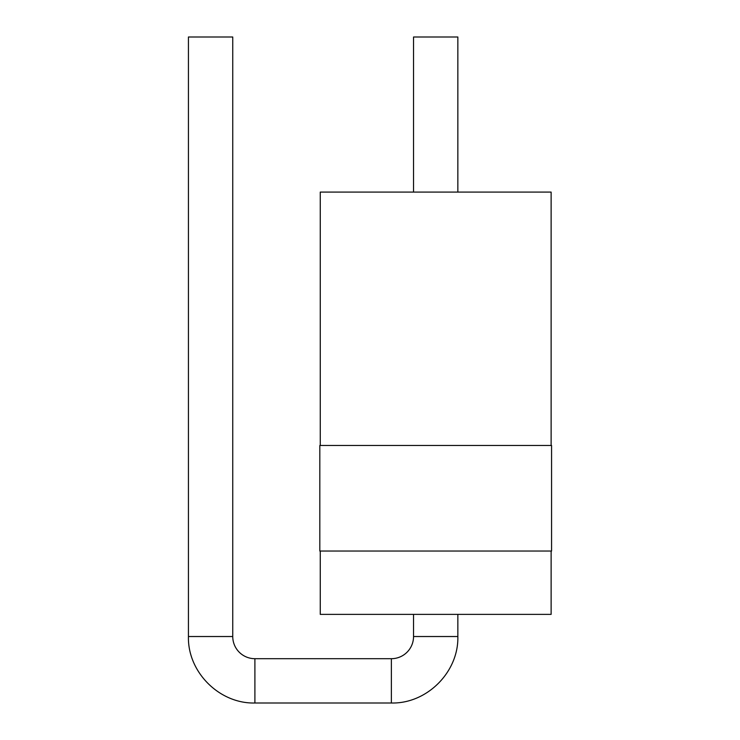 <?xml version="1.0" encoding="UTF-8"?>
<svg xmlns="http://www.w3.org/2000/svg" width="740" height="740" viewBox="0 0 740 740"><rect width="100%" height="100%" fill="white"/><g stroke="black" fill="none" stroke-linecap="round" stroke-linejoin="round"><path stroke-width="1.11" d="M232.749 636.529L188.432 636.529L188.432 37L232.749 37L232.749 636.529A22.154 22.154 0 0 0 254.902 658.693L391.377 658.693A22.154 22.154 0 0 0 413.54 636.529L413.54 614.376M320.263 551.032L320.263 614.376L551.124 614.376L551.124 551.032M319.819 551.032L551.568 551.032L551.568 445.462L319.819 445.462L319.819 551.032M551.124 445.462L551.124 192.085L320.263 192.085L320.263 445.462M413.54 192.085L413.54 37L457.847 37L457.847 192.085M188.432 636.529C187.516 672.059 219.392 703.916 254.902 703L254.902 658.693M391.377 658.693L391.377 703L254.902 703M391.377 703C426.906 703.916 458.763 672.04 457.847 636.529L413.54 636.529M457.847 636.529L457.847 614.376"/></g></svg>

